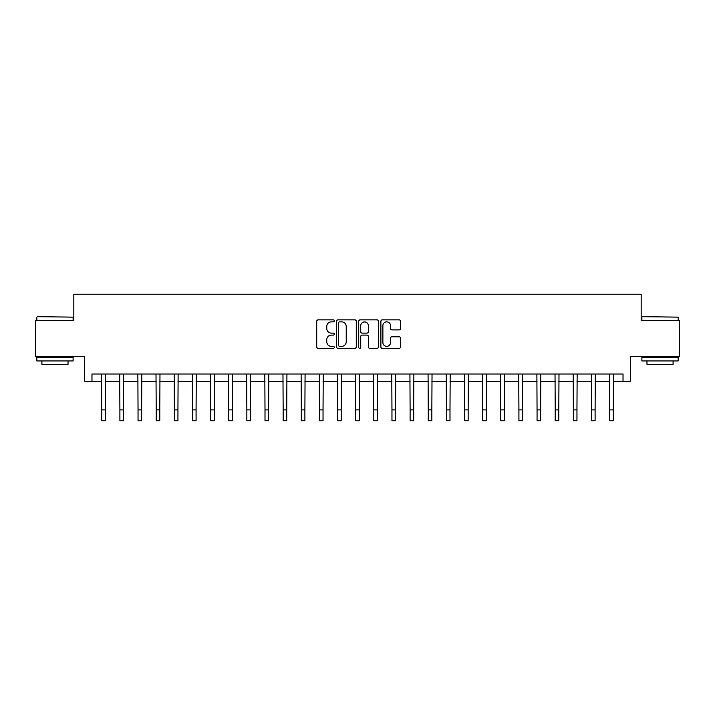 <?xml version="1.0" encoding="UTF-8"?>
<svg xmlns="http://www.w3.org/2000/svg" width="715" height="715" viewBox="0 0 715 715"><rect width="100%" height="100%" fill="white"/><g stroke="black" fill="none" stroke-linecap="round" stroke-linejoin="round"><path stroke-width="1.07" d="M334.289 320.856A1.001 1.001 0 0 0 333.288 319.864L318.157 319.864A1.421 1.421 0 0 0 316.736 321.285L316.736 346.918A1.421 1.421 0 0 0 318.157 348.348L333.288 348.348A1.001 1.001 0 0 0 334.289 347.347A1.001 1.001 0 0 0 333.288 346.355L331.331 346.355A4.558 4.558 0 0 1 326.773 341.797L326.773 339.661A4.558 4.558 0 0 1 331.331 335.103L333.288 335.103A1.001 1.001 0 0 0 334.289 334.102A1.001 1.001 0 0 0 333.288 333.11L331.331 333.11A4.558 4.558 0 0 1 326.773 328.551L326.773 326.415A4.558 4.558 0 0 1 331.331 321.857L333.288 321.857A1.001 1.001 0 0 0 334.289 320.856M399.122 329.901A1.421 1.421 0 0 0 400.543 328.48L400.543 321.285A1.421 1.421 0 0 0 399.122 319.864L382.319 319.864A1.421 1.421 0 0 0 380.889 321.285L380.889 346.918A1.421 1.421 0 0 0 382.319 348.348L399.122 348.348A1.421 1.421 0 0 0 400.543 346.918L400.543 338.231A1.421 1.421 0 0 0 399.122 336.81L391.927 336.81A1.421 1.421 0 0 0 390.506 338.231L390.506 342.539A3.807 3.807 0 0 1 386.699 346.355A3.807 3.807 0 0 1 382.882 342.539L382.882 325.665A3.807 3.807 0 0 1 386.699 321.857A3.807 3.807 0 0 1 390.506 325.665L390.506 328.48A1.421 1.421 0 0 0 391.927 329.901L399.122 329.901M91.976 381.256L91.976 374.008L623.024 374.008L623.024 381.256L630.281 381.256L630.281 356.597L679.25 356.597L679.25 320.32L641.158 320.32L641.158 294.205L73.842 294.205L73.842 320.32L35.75 320.32L35.75 356.597L84.719 356.597L84.719 381.256L101.771 381.256M356.258 321.285A1.421 1.421 0 0 0 354.828 319.864L338.025 319.864A1.421 1.421 0 0 0 336.604 321.285L336.604 346.918A1.421 1.421 0 0 0 338.025 348.348L354.828 348.348A1.421 1.421 0 0 0 356.258 346.918L356.258 321.285M360.172 319.864L376.975 319.864A1.421 1.421 0 0 1 378.396 321.285L378.396 346.918A1.421 1.421 0 0 1 376.975 348.348L369.78 348.348A1.421 1.421 0 0 1 368.359 346.918L368.359 336.524A1.421 1.421 0 0 0 366.938 335.103L362.165 335.103A1.421 1.421 0 0 0 360.744 336.524L360.744 347.347A1.001 1.001 0 0 1 359.743 348.348A1.001 1.001 0 0 1 358.742 347.347L358.742 321.285A1.421 1.421 0 0 1 360.172 319.864M105.4 381.256L119.906 381.256M123.534 381.256L138.04 381.256M141.668 381.256L156.183 381.256M159.803 381.256L174.317 381.256M177.946 381.256L192.451 381.256M196.08 381.256L210.594 381.256M214.214 381.256L228.728 381.256M232.357 381.256L246.863 381.256M250.491 381.256L265.006 381.256M268.625 381.256L283.14 381.256M286.769 381.256L301.274 381.256M304.903 381.256L319.408 381.256M323.037 381.256L337.552 381.256M341.18 381.256L355.686 381.256M359.314 381.256L373.82 381.256M377.449 381.256L391.963 381.256M395.592 381.256L410.097 381.256M413.726 381.256L428.231 381.256M431.86 381.256L446.375 381.256M449.994 381.256L464.509 381.256M468.137 381.256L482.643 381.256M486.272 381.256L500.786 381.256M504.406 381.256L518.92 381.256M522.549 381.256L537.054 381.256M540.683 381.256L555.198 381.256M558.817 381.256L573.332 381.256M576.96 381.256L591.466 381.256M595.095 381.256L609.6 381.256M613.229 381.256L623.024 381.256M339.589 321.857A1.001 1.001 0 0 0 338.597 322.849L338.597 345.354A1.001 1.001 0 0 0 339.589 346.355L341.654 346.355A4.558 4.558 0 0 0 346.212 341.797L346.212 326.415A4.558 4.558 0 0 0 341.654 321.857L339.589 321.857M368.359 325.736A3.807 3.807 0 0 0 364.552 321.929A3.807 3.807 0 0 0 360.744 325.736L360.744 331.68A1.421 1.421 0 0 0 362.165 333.11L366.938 333.11A1.421 1.421 0 0 0 368.359 331.68L368.359 325.736M101.593 374.008L101.771 409.918L105.4 409.918L105.57 374.008M101.771 409.918L101.771 420.795L105.4 420.795L105.4 409.918M119.736 374.008L119.906 409.918L123.534 409.918L123.704 374.008M119.906 409.918L119.906 420.795L123.534 420.795L123.534 409.918M137.87 374.008L138.04 409.918L141.668 409.918L141.838 374.008M138.04 409.918L138.04 420.795L141.668 420.795L141.668 409.918M156.004 374.008L156.183 409.918L159.803 409.918L159.981 374.008M156.183 409.918L156.183 420.795L159.803 420.795L159.803 409.918M174.147 374.008L174.317 409.918L177.946 409.918L178.115 374.008M174.317 409.918L174.317 420.795L177.946 420.795L177.946 409.918M37.269 316.691L73.109 317.129L37.269 316.691M54.975 360.95L36.84 360.95L36.84 357.321L73.109 357.321L73.109 360.95L54.975 360.95M68.032 360.95L68.032 364.284L41.917 364.284L41.917 360.95M642.32 316.691L678.16 317.129L642.32 316.691M660.025 360.95L641.891 360.95L641.891 357.321L678.16 357.321L678.16 360.95L660.025 360.95M673.083 360.95L673.083 364.284L646.968 364.284L646.968 360.95M192.281 374.008L192.451 409.918L196.08 409.918L196.25 374.008M192.451 409.918L192.451 420.795L196.08 420.795L196.08 409.918M210.416 374.008L210.594 409.918L214.214 409.918L214.393 374.008M210.594 409.918L210.594 420.795L214.214 420.795L214.214 409.918M228.559 374.008L228.728 409.918L232.357 409.918L232.527 374.008M228.728 409.918L228.728 420.795L232.357 420.795L232.357 409.918M246.693 374.008L246.863 409.918L250.491 409.918L250.661 374.008M246.863 409.918L246.863 420.795L250.491 420.795L250.491 409.918M264.827 374.008L265.006 409.918L268.625 409.918L268.804 374.008M265.006 409.918L265.006 420.795L268.625 420.795L268.625 409.918M282.97 374.008L283.14 409.918L286.769 409.918L286.938 374.008M283.14 409.918L283.14 420.795L286.769 420.795L286.769 409.918M301.104 374.008L301.274 409.918L304.903 409.918L305.073 374.008M301.274 409.918L301.274 420.795L304.903 420.795L304.903 409.918M319.239 374.008L319.408 409.918L323.037 409.918L323.216 374.008M319.408 409.918L319.408 420.795L323.037 420.795L323.037 409.918M337.373 374.008L337.552 409.918L341.18 409.918L341.35 374.008M337.552 409.918L337.552 420.795L341.18 420.795L341.18 409.918M355.516 374.008L355.686 409.918L359.314 409.918L359.484 374.008M355.686 409.918L355.686 420.795L359.314 420.795L359.314 409.918M373.65 374.008L373.82 409.918L377.449 409.918L377.627 374.008M373.82 409.918L373.82 420.795L377.449 420.795L377.449 409.918M391.784 374.008L391.963 409.918L395.592 409.918L395.761 374.008M391.963 409.918L391.963 420.795L395.592 420.795L395.592 409.918M409.927 374.008L410.097 409.918L413.726 409.918L413.896 374.008M410.097 409.918L410.097 420.795L413.726 420.795L413.726 409.918M428.062 374.008L428.231 409.918L431.86 409.918L432.03 374.008M428.231 409.918L428.231 420.795L431.86 420.795L431.86 409.918M446.196 374.008L446.375 409.918L449.994 409.918L450.173 374.008M446.375 409.918L446.375 420.795L449.994 420.795L449.994 409.918M464.339 374.008L464.509 409.918L468.137 409.918L468.307 374.008M464.509 409.918L464.509 420.795L468.137 420.795L468.137 409.918M482.473 374.008L482.643 409.918L486.272 409.918L486.441 374.008M482.643 409.918L482.643 420.795L486.272 420.795L486.272 409.918M500.607 374.008L500.786 409.918L504.406 409.918L504.584 374.008M500.786 409.918L500.786 420.795L504.406 420.795L504.406 409.918M518.75 374.008L518.92 409.918L522.549 409.918L522.719 374.008M518.92 409.918L518.92 420.795L522.549 420.795L522.549 409.918M536.885 374.008L537.054 409.918L540.683 409.918L540.853 374.008M537.054 409.918L537.054 420.795L540.683 420.795L540.683 409.918M555.019 374.008L555.198 409.918L558.817 409.918L558.996 374.008M555.198 409.918L555.198 420.795L558.817 420.795L558.817 409.918M573.162 374.008L573.332 409.918L576.96 409.918L577.13 374.008M573.332 409.918L573.332 420.795L576.96 420.795L576.96 409.918M591.296 374.008L591.466 409.918L595.095 409.918L595.264 374.008M591.466 409.918L591.466 420.795L595.095 420.795L595.095 409.918M609.43 374.008L609.6 409.918L613.229 409.918L613.407 374.008M609.6 409.918L609.6 420.795L613.229 420.795L613.229 409.918M36.84 320.32L36.84 317.129M45.108 357.321L45.108 356.597M64.842 357.321L64.842 356.597M73.109 320.32L73.109 317.129M641.891 320.32L641.891 317.129M650.158 357.321L650.158 356.597M669.892 357.321L669.892 356.597M678.16 320.32L678.16 317.129"/></g></svg>

